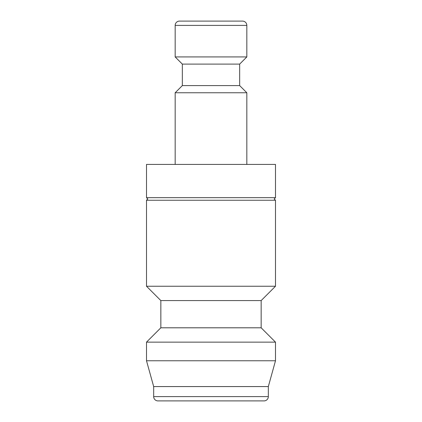<?xml version="1.0" encoding="UTF-8"?>
<svg xmlns="http://www.w3.org/2000/svg" width="422" height="422" viewBox="0 0 422 422"><rect width="100%" height="100%" fill="white"/><g stroke="black" fill="none" stroke-linecap="round" stroke-linejoin="round"><path stroke-width="0.63" d="M211 197.67L275.492 197.67L275.492 164.422L146.508 164.422L146.508 197.67L211 197.67M239.664 85.592L182.336 85.592L182.336 64.097L239.664 64.097L239.664 85.592L246.828 92.761L175.172 92.761L175.172 164.422M246.828 25.399L175.172 25.399A4.299 4.299 0 0 1 179.471 21.1L242.529 21.1A4.299 4.299 0 0 1 246.828 25.399L246.828 56.928L175.172 56.928L182.336 64.097M160.84 327.804L146.508 342.137L275.492 342.137L261.16 327.804L160.84 327.804L160.84 300.575L261.16 300.575L275.492 286.243L275.492 200.25L146.508 200.25L146.508 286.243L275.492 286.243M153.671 396.601L268.329 396.601A4.299 4.299 0 0 1 264.03 400.9L157.97 400.9A4.299 4.299 0 0 1 153.671 396.601L153.671 386.568L146.508 360.768L275.492 360.768L275.492 342.137M153.671 386.568L268.329 386.568L275.492 360.768M264.03 400.9L168.003 400.9M275.492 200.25L274.205 198.962L275.492 197.67M146.508 200.25L147.795 198.962L146.508 197.67M182.336 85.592L175.172 92.761M175.172 25.399L175.172 56.928M160.84 300.575L146.508 286.243M146.508 360.768L146.508 342.137M268.329 396.601L268.329 386.568M261.16 327.804L261.16 300.575M239.664 64.097L246.828 56.928M246.828 92.761L246.828 164.422"/></g></svg>
